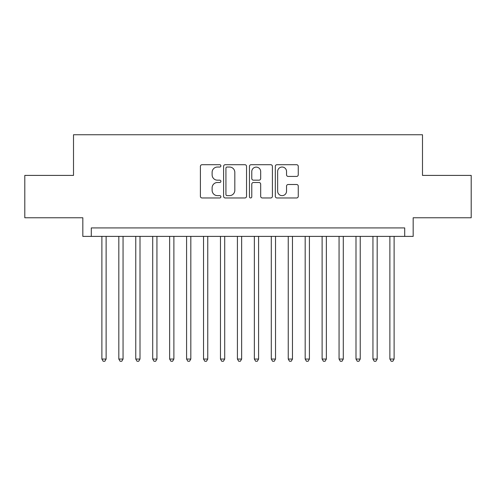 <?xml version="1.0" encoding="UTF-8"?>
<svg xmlns="http://www.w3.org/2000/svg" width="496" height="496" viewBox="0 0 496 496"><rect width="100%" height="100%" fill="white"/><g stroke="black" fill="none" stroke-linecap="round" stroke-linejoin="round"><path stroke-width="0.74" d="M220.894 165.869A1.166 1.166 0 0 0 219.728 164.709L202.064 164.709A1.662 1.662 0 0 0 200.403 166.371L200.403 196.304A1.662 1.662 0 0 0 202.064 197.966L219.728 197.966A1.166 1.166 0 0 0 220.894 196.8A1.166 1.166 0 0 0 219.728 195.635L217.446 195.635A5.32 5.32 0 0 1 212.121 190.315L212.121 187.823A5.32 5.32 0 0 1 217.446 182.503L219.728 182.503A1.166 1.166 0 0 0 220.894 181.338A1.166 1.166 0 0 0 219.728 180.172L217.446 180.172A5.32 5.32 0 0 1 212.121 174.852L212.121 172.354A5.32 5.32 0 0 1 217.446 167.034L219.728 167.034A1.166 1.166 0 0 0 220.894 165.869M296.596 176.433A1.662 1.662 0 0 0 298.263 174.766L298.263 166.371A1.662 1.662 0 0 0 296.596 164.709L276.979 164.709A1.662 1.662 0 0 0 275.311 166.371L275.311 196.304A1.662 1.662 0 0 0 276.979 197.966L296.596 197.966A1.662 1.662 0 0 0 298.263 196.304L298.263 186.161A1.662 1.662 0 0 0 296.596 184.493L288.201 184.493A1.662 1.662 0 0 0 286.539 186.161L286.539 191.189A4.445 4.445 0 0 1 282.088 195.635A4.445 4.445 0 0 1 277.642 191.189L277.642 171.486A4.445 4.445 0 0 1 282.088 167.034A4.445 4.445 0 0 1 286.539 171.486L286.539 174.766A1.662 1.662 0 0 0 288.201 176.433L296.596 176.433M404.705 236.394L413.174 236.394L413.174 217.763L471.2 217.763L471.2 175.404L422.493 175.404L422.493 134.751L73.507 134.751L73.507 175.404L24.8 175.404L24.8 217.763L82.826 217.763L82.826 236.394L404.705 236.394L404.705 227.924L91.295 227.924L91.295 236.394M246.543 166.371A1.662 1.662 0 0 0 244.881 164.709L225.258 164.709A1.662 1.662 0 0 0 223.597 166.371L223.597 196.304A1.662 1.662 0 0 0 225.258 197.966L244.881 197.966A1.662 1.662 0 0 0 246.543 196.304L246.543 166.371M251.119 164.709L270.742 164.709A1.662 1.662 0 0 1 272.403 166.371L272.403 196.304A1.662 1.662 0 0 1 270.742 197.966L262.341 197.966A1.662 1.662 0 0 1 260.679 196.304L260.679 184.165A1.662 1.662 0 0 0 259.017 182.503L253.444 182.503A1.662 1.662 0 0 0 251.782 184.165L251.782 196.8A1.166 1.166 0 0 1 250.616 197.966A1.166 1.166 0 0 1 249.457 196.8L249.457 166.371A1.662 1.662 0 0 1 251.119 164.709M227.087 167.034A1.166 1.166 0 0 0 225.928 168.2L225.928 194.475A1.166 1.166 0 0 0 227.087 195.635L229.499 195.635A5.32 5.32 0 0 0 234.819 190.315L234.819 172.354A5.32 5.32 0 0 0 229.499 167.034L227.087 167.034M260.679 171.566A4.445 4.445 0 0 0 256.234 167.121A4.445 4.445 0 0 0 251.782 171.566L251.782 178.51A1.662 1.662 0 0 0 253.444 180.172L259.017 180.172A1.662 1.662 0 0 0 260.679 178.51L260.679 171.566M101.885 236.394L101.885 359.048L106.119 359.048L106.119 236.394M106.119 359.048L104.848 361.249L103.156 361.249L101.885 359.048M118.823 236.394L118.823 359.048L123.058 359.048L123.058 236.394M123.058 359.048L121.787 361.249L120.094 361.249L118.823 359.048M135.768 236.394L135.768 359.048L140.002 359.048L140.002 236.394M140.002 359.048L138.731 361.249L137.032 361.249L135.768 359.048M152.706 236.394L152.706 359.048L156.941 359.048L156.941 236.394M156.941 359.048L155.67 361.249L153.977 361.249L152.706 359.048M169.644 236.394L169.644 359.048L173.885 359.048L173.885 236.394M173.885 359.048L172.614 361.249L170.915 361.249L169.644 359.048M186.589 236.394L186.589 359.048L190.824 359.048L190.824 236.394M190.824 359.048L189.553 361.249L187.86 361.249L186.589 359.048M203.527 236.394L203.527 359.048L207.762 359.048L207.762 236.394M207.762 359.048L206.497 361.249L204.798 361.249L203.527 359.048M220.472 236.394L220.472 359.048L224.707 359.048L224.707 236.394M224.707 359.048L223.436 361.249L221.743 361.249L220.472 359.048M237.41 236.394L237.41 359.048L241.645 359.048L241.645 236.394M241.645 359.048L240.374 361.249L238.681 361.249L237.41 359.048M254.355 236.394L254.355 359.048L258.59 359.048L258.59 236.394M258.59 359.048L257.319 361.249L255.626 361.249L254.355 359.048M271.293 236.394L271.293 359.048L275.528 359.048L275.528 236.394M275.528 359.048L274.257 361.249L272.564 361.249L271.293 359.048M288.238 236.394L288.238 359.048L292.473 359.048L292.473 236.394M292.473 359.048L291.202 361.249L289.503 361.249L288.238 359.048M305.176 236.394L305.176 359.048L309.411 359.048L309.411 236.394M309.411 359.048L308.14 361.249L306.447 361.249L305.176 359.048M322.115 236.394L322.115 359.048L326.356 359.048L326.356 236.394M326.356 359.048L325.085 361.249L323.386 361.249L322.115 359.048M339.059 236.394L339.059 359.048L343.294 359.048L343.294 236.394M343.294 359.048L342.023 361.249L340.33 361.249L339.059 359.048M355.998 236.394L355.998 359.048L360.232 359.048L360.232 236.394M360.232 359.048L358.968 361.249L357.269 361.249L355.998 359.048M372.942 236.394L372.942 359.048L377.177 359.048L377.177 236.394M377.177 359.048L375.906 361.249L374.213 361.249L372.942 359.048M389.881 236.394L389.881 359.048L394.115 359.048L394.115 236.394M394.115 359.048L392.844 361.249L391.152 361.249L389.881 359.048"/></g></svg>
